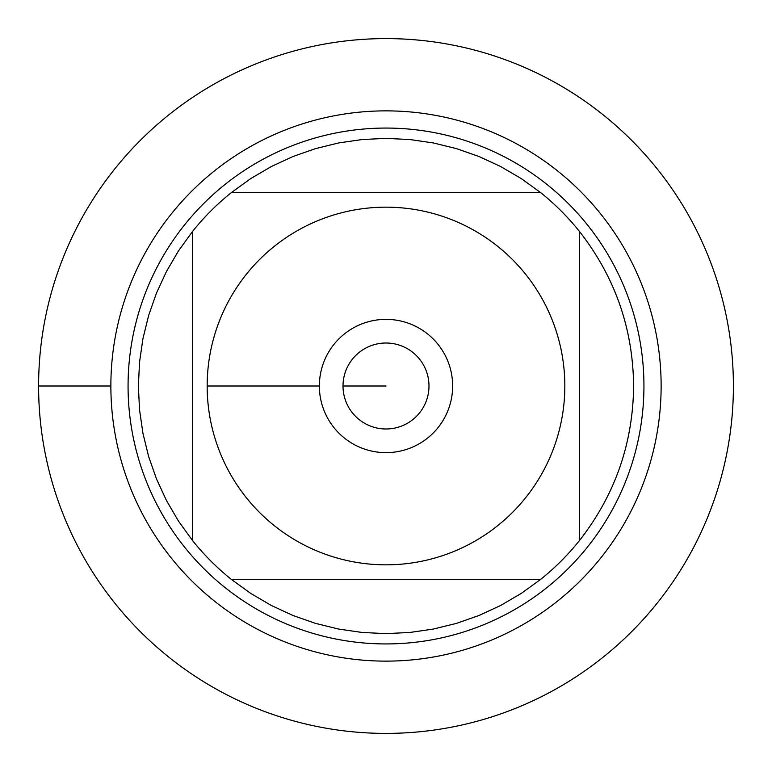 <?xml version="1.0" encoding="UTF-8"?>
<svg xmlns="http://www.w3.org/2000/svg" width="772" height="772" viewBox="0 0 772 772"><rect width="100%" height="100%" fill="white"/><g stroke="black" fill="none" stroke-linecap="round" stroke-linejoin="round"><path stroke-width="1.16" d="M38.6 386A347.4 347.4 0 0 1 559.7 85.142A347.4 347.4 0 0 1 559.7 686.858A347.4 347.4 0 0 1 38.6 386L110.869 386A275.131 275.131 0 0 1 523.57 147.732A275.131 275.131 0 0 1 523.57 624.268A275.131 275.131 0 0 1 110.869 386M128.065 386A257.935 257.935 0 0 1 514.972 162.622A257.935 257.935 0 0 1 514.972 609.378A257.935 257.935 0 0 1 128.065 386M343.009 386A42.991 42.991 0 0 0 407.491 423.23A42.991 42.991 0 0 0 407.491 348.77A42.991 42.991 0 0 0 343.009 386L386 386L343.009 386M319.367 386A66.633 66.633 0 0 1 419.321 328.293A66.633 66.633 0 0 1 419.321 443.707A66.633 66.633 0 0 1 319.367 386L207.166 386L319.367 386M564.834 386A178.834 178.834 0 0 0 326.855 217.231A178.834 178.834 0 0 0 246.287 497.631A178.834 178.834 0 0 0 564.834 386M540.564 192.546L521.254 178.583L500.681 166.54L479.045 156.523L456.551 148.639L433.401 142.955L409.807 139.529L386 138.381L362.193 139.529L338.599 142.955L315.449 148.639L292.955 156.523L271.319 166.54L250.746 178.583L231.436 192.546A247.619 247.619 0 0 0 192.546 231.436L178.583 250.746L166.54 271.319L156.523 292.955L148.639 315.449L142.955 338.599L139.529 362.193L138.381 386L139.529 409.807L142.955 433.401L148.639 456.551L156.523 479.045L166.54 500.681L178.583 521.254L192.546 540.564A247.619 247.619 0 0 0 231.436 579.454L250.746 593.417L271.319 605.46L292.955 615.477L315.449 623.361L338.599 629.045L362.193 632.471L386 633.619L409.807 632.471L433.401 629.045L456.551 623.361L479.045 615.477L500.681 605.46L521.254 593.417L540.564 579.454A247.619 247.619 0 0 0 579.454 540.564L579.454 231.436A247.619 247.619 0 0 0 540.564 192.546L231.436 192.546A247.619 247.619 0 0 0 192.546 231.436L192.546 540.564A247.619 247.619 0 0 0 231.436 579.454L540.564 579.454A247.619 247.619 0 0 0 579.454 540.564C614.937 495.151 632.992 443.63 633.619 386C632.992 328.37 614.937 276.849 579.454 231.436A247.619 247.619 0 0 0 540.564 192.546M733.4 386A347.4 347.4 0 0 1 212.3 686.858A347.4 347.4 0 0 1 212.3 85.142A347.4 347.4 0 0 1 733.4 386"/></g></svg>
